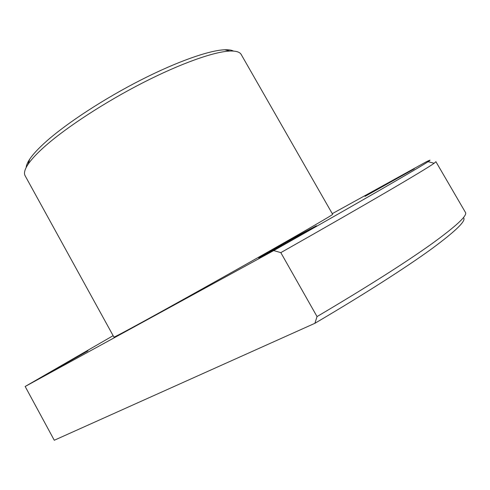 <?xml version="1.0" encoding="UTF-8"?>
<svg xmlns="http://www.w3.org/2000/svg" width="490" height="490" viewBox="0 0 490 490"><rect width="100%" height="100%" fill="white"/><g stroke="black" fill="none" stroke-linecap="round" stroke-linejoin="round"><path stroke-width="0.73" d="M26.184 167.47C26.344 165.253 27.507 162.508 29.676 159.226C33.038 154.166 38.759 148.06 46.85 140.912C67.657 122.574 104.499 98.533 140.838 80.023C177.196 61.513 209.285 50.323 224.72 49.772C228.652 49.631 231.605 50.066 233.577 51.089M241.196 54.488C239.8 51.983 236.033 50.838 229.902 51.052C214.136 51.671 181 63.314 143.282 82.547C105.589 101.779 67.326 126.69 45.803 145.548C37.436 152.898 31.525 159.152 28.071 164.315C24.69 169.436 23.71 173.246 25.113 175.745L113.913 337.096C114.023 337.383 123.786 332.226 143.203 321.618C172.872 305.386 225.002 276.293 266.689 252.662C308.467 228.983 333.206 214.553 332.655 214.344L241.196 54.488M87.918 350.883L47.842 373.631L87.918 350.883M304.284 232.199C286.613 241.87 257.985 258.126 258.8 258.034L269.794 252.234C287.52 242.556 317.845 225.333 316.405 225.78L304.284 232.199M401.328 175.818L365.038 196.361L414.264 168.872L401.328 175.818M273.726 250.574L25.162 386.488L54.28 440.259L314.892 323.302L317.036 316.583L280.819 252.644L273.726 250.574C361.289 201.157 419.801 167.286 428.089 161.682C431.182 159.636 430.569 159.679 426.245 161.816L332.269 213.671M113.129 335.681L25.162 386.488M317.036 316.583C366.9 287.085 405.15 262.83 431.782 243.818C456.466 225.908 467.68 215.441 465.439 212.409L435.916 161.706L434.122 163.274C426.263 169.081 368.67 202.909 280.819 252.644M463.411 217.64C466.792 220.329 456.147 230.778 431.476 249C406.069 267.436 364.425 294.165 314.892 323.302M224.72 49.772L229.902 51.052M428.089 161.682L434.122 163.274M29.676 159.226L28.071 164.315"/></g></svg>
